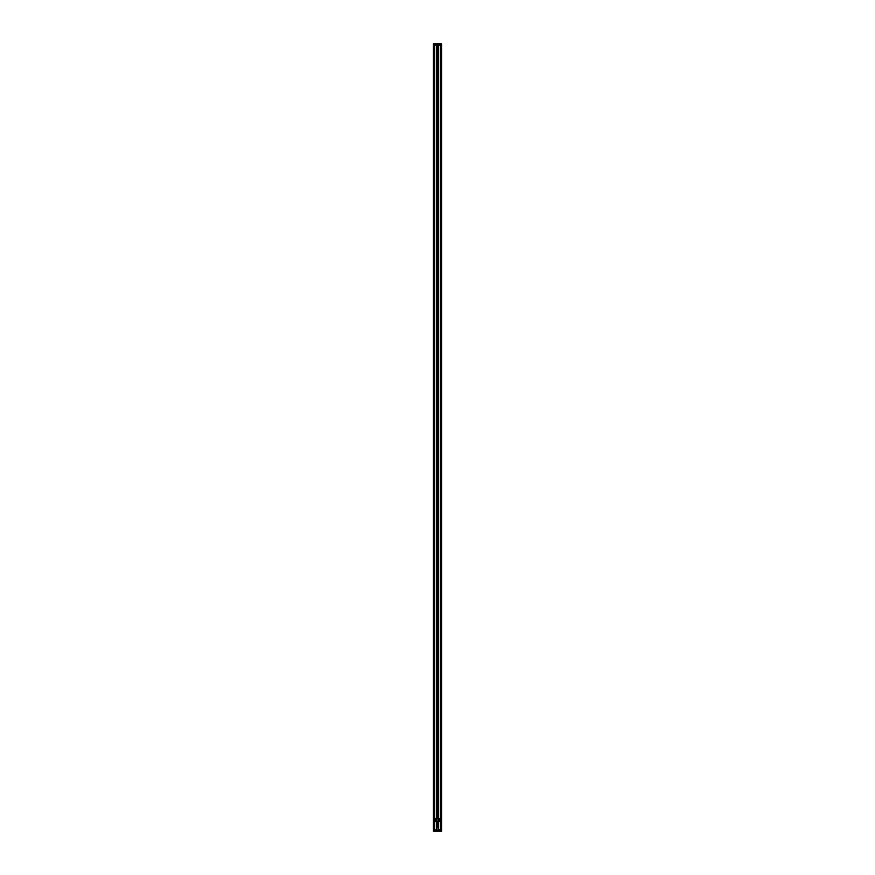 <?xml version="1.0" encoding="UTF-8"?>
<svg xmlns="http://www.w3.org/2000/svg" width="875" height="875" viewBox="0 0 875 875"><rect width="100%" height="100%" fill="white"/><g stroke="black" fill="none" stroke-linecap="round" stroke-linejoin="round"><path stroke-width="1.31" d="M436.505 822.292A2.505 2.505 0 0 0 436.669 822.358L436.461 829.631M438.539 829.631L438.331 822.358A2.505 2.505 0 0 0 438.495 822.292M437.905 822.467L438.331 830.189L438.331 822.358A2.505 2.505 0 0 1 437.905 822.467L437.883 822.467A2.505 2.505 0 0 1 437.095 822.467L437.095 822.467A2.505 2.505 0 0 1 436.669 822.358L436.57 830.189L438.43 830.189L438.43 822.314M436.461 45.369L436.669 817.633A2.505 2.505 0 0 1 437.095 817.523L437.117 817.523A2.505 2.505 0 0 1 437.872 817.513L437.883 817.523A2.505 2.505 0 0 1 437.905 817.523L437.905 817.523A2.505 2.505 0 0 1 438.331 817.633L438.539 45.369M438.495 817.698A2.505 2.505 0 0 0 438.331 817.633L438.331 44.811L437.905 252.875L437.095 252.875L437.894 252.667M438.43 817.666L438.43 44.811L436.57 44.811L436.669 817.633A2.505 2.505 0 0 0 436.505 817.698M436.57 822.314L436.57 830.189L436.505 829.631L434.536 830.189L434.427 44.811L434.252 830.189L434.427 44.811M440.573 44.811L440.464 830.189L440.748 44.527L434.252 44.527L434.602 45.369L436.57 44.811L436.57 817.666M437.117 822.467L436.669 830.189M437.905 622.3L437.5 807.428L437.095 622.125L437.905 622.125L437.095 622.3L437.117 806.837M437.117 622.027L437.095 437.413L437.905 437.413L437.095 437.587L437.128 622.016L437.117 437.675M437.106 252.667L437.095 67.9L437.905 67.9L437.905 44.811L437.883 67.812M436.669 44.811L437.117 67.812M437.117 807.188L437.128 817.513M437.883 68.162L437.905 252.7L437.872 68.173L437.128 68.173L437.095 252.7L437.095 68.075M437.128 622.398L437.128 806.827L437.872 806.827L437.872 622.398L437.883 806.837M437.894 622.081L437.905 437.587L437.905 622.125M437.905 817.523L437.883 807.188M438.331 830.189L438.495 829.631L440.573 830.189M434.427 830.189L440.748 830.473L440.803 44.811L440.464 830.189L440.464 44.811L440.398 45.369L438.331 44.811M437.883 437.325L437.905 252.875M437.095 252.875L437.128 437.314M441.525 43.75L433.42 43.75L433.42 831.195M433.475 831.25L441.58 831.25L441.58 44.811L441.58 830.189L440.748 830.189L440.803 44.811L441.525 44.811L441.525 43.805L433.475 43.805L433.475 44.811L434.197 44.811L434.252 830.189L433.475 830.189L433.475 44.811L434.252 44.811M438.605 820.575A1.247 1.247 0 0 1 436.92 821.1A1.247 1.247 0 0 1 436.395 819.416A1.247 1.247 0 0 1 438.08 818.88A1.247 1.247 0 0 1 438.605 820.575M436.362 819.394A1.291 1.291 0 0 0 437.555 821.286A1.291 1.291 0 0 0 438.594 819.306A1.291 1.291 0 0 0 436.362 819.394M435.531 818.956A2.22 2.22 0 0 0 436.461 821.964A2.22 2.22 0 0 0 439.469 821.023A2.22 2.22 0 0 0 438.539 818.027A2.22 2.22 0 0 0 435.531 818.956M440.705 44.472L441.58 44.811L441.58 43.805M434.295 44.472L440.803 44.527M434.295 830.528L433.475 830.189L433.475 831.195L441.525 831.195L441.525 830.189L440.705 830.528M440.694 830.528L434.252 830.473M437.883 622.027L437.883 437.675M434.645 829.631L434.645 45.369M440.355 45.369L440.355 829.631M435.859 819.131A1.859 1.859 0 0 1 438.364 818.355A1.859 1.859 0 0 1 439.141 820.859A1.859 1.859 0 0 1 436.636 821.636A1.859 1.859 0 0 1 435.859 819.131M437.992 819.044A1.061 1.061 0 0 1 438.441 820.487A1.061 1.061 0 0 1 437.008 820.936A1.061 1.061 0 0 1 436.559 819.492A1.061 1.061 0 0 1 437.992 819.044"/></g></svg>
